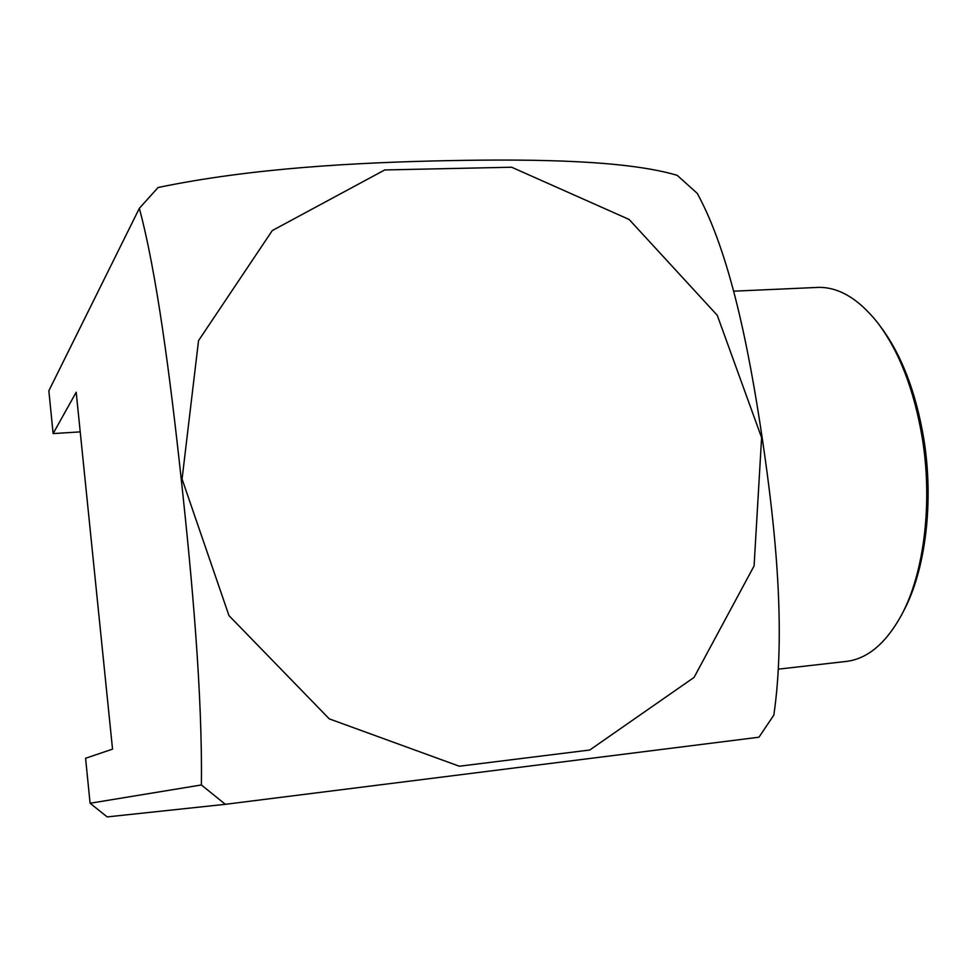 <?xml version="1.0" encoding="UTF-8"?>
<svg xmlns="http://www.w3.org/2000/svg" width="977" height="977" viewBox="0 0 977 977"><rect width="100%" height="100%" fill="white"/><g stroke="black" fill="none" stroke-linecap="round" stroke-linejoin="round"><path stroke-width="1.47" d="M182.064 479.072L198.539 340.631L272.278 230.572L384.73 169.949L511.643 167.226L629.127 219.459L717.252 315.278L761.596 437.647L754.085 565.927L694.049 677.427L589.754 750.018L459.324 766.224L329.261 718.864L228.972 615.608L182.064 479.072M773.845 715.079L758.958 737.208L225.345 804.315L201.384 784.958C202.483 694.122 192.188 580.069 181.233 479.17C170.218 377.501 156.76 273.071 139.345 208.333L158.079 187.511C251.883 167.946 357.741 162.451 448.333 160.631C539.267 158.836 627.503 160.607 677.159 175.31L697.26 193.361C729.624 252.542 748.651 346.603 762.243 438.197C775.811 529.803 785.96 631.398 773.845 715.079M80.224 431.883L53.124 433.58L48.85 390.788L139.345 208.333M53.124 433.58L76.182 392.229L112.538 749.139L85.585 758.262L90.092 803.253L107.177 816.906L225.345 804.315M90.092 803.253L201.384 784.958M778.51 669.135L846.29 661.429C867.515 658.852 885.919 643.403 901.49 615.083L903.432 611.37C925.524 570.446 934.122 501.726 923.717 438.368C915.791 391.765 901.441 354.578 880.668 326.794M901.49 615.083C924.095 573.23 932.913 502.74 922.239 437.745C914.008 389.469 899.133 351.109 877.59 322.666C857.659 297.741 837.045 286.017 815.722 287.507L733.764 291.17"/></g></svg>
